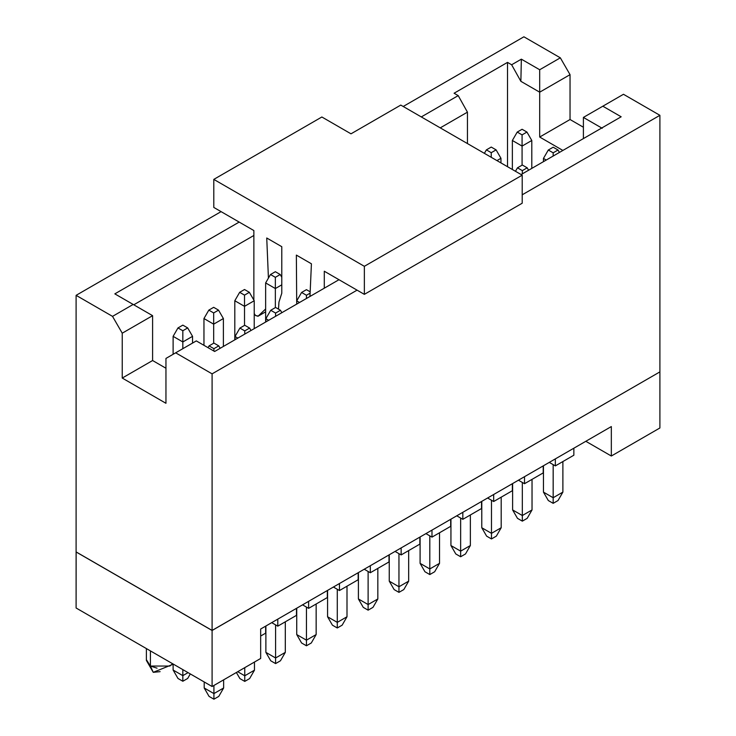 <?xml version="1.0" encoding="UTF-8"?>
<svg xmlns="http://www.w3.org/2000/svg" width="736" height="736" viewBox="0 0 736 736"><rect width="100%" height="100%" fill="white"/><g stroke="black" fill="none" stroke-linecap="round" stroke-linejoin="round"><path stroke-width="1.1" d="M327.327 590.539L327.327 597.549L327.327 590.539L339.462 583.528L308.623 601.34L327.327 590.539M339.462 583.528L611.331 426.567L260.664 629.022L308.623 601.34L308.623 608.35L327.327 597.549L308.623 608.35L302.551 604.845L308.623 608.35L308.623 601.34L260.664 629.022L260.664 658.472L212.097 686.513L76.102 608L212.097 686.513L212.097 630.485L76.102 551.972L76.102 608L76.148 551.945L212.097 630.485L212.097 686.513L260.664 658.472L260.664 629.022L611.331 426.567L339.462 583.528L339.462 590.539L339.462 583.528M333.399 587.034L339.462 590.539L333.399 587.034M573.859 455.216L555.349 465.897L549.286 462.392L555.349 465.897L573.859 455.216L573.859 448.206L573.859 455.216M543.214 472.908L524.51 483.708L518.438 480.203L524.51 483.708L543.214 472.908L543.214 465.897L543.214 472.908M512.366 490.719L493.672 501.51L487.6 498.005L493.672 501.51L512.366 490.719L512.366 483.708L512.366 490.719M481.528 508.521L462.834 519.322L456.762 515.816L462.834 519.322L481.528 508.521L481.528 501.51L481.528 508.521M450.69 526.323L431.986 537.124L425.914 533.618L431.986 537.124L450.69 526.323L450.69 519.312L450.69 526.323M419.842 544.134L401.148 554.926L395.076 551.42L401.148 554.926L419.842 544.134L419.842 537.124L419.842 544.134M389.004 561.936L370.309 572.737L364.237 569.232L370.309 572.737L389.004 561.936L389.004 554.926L389.004 561.936M358.165 579.747L339.462 590.539L358.165 579.747L358.165 572.737L358.165 579.747M296.479 615.36L277.785 626.152L271.713 622.647L277.785 626.152L296.479 615.36L296.479 608.35L296.479 615.36M265.641 633.162L260.664 636.033L265.641 633.162L265.641 626.152L265.641 633.162M370.309 565.726L370.309 572.737L370.309 565.726M401.148 547.915L401.148 554.926L401.148 547.915M431.986 530.113L431.986 537.124L431.986 530.113M462.834 512.311L462.834 519.322L462.834 512.311M493.672 494.5L493.672 501.51L493.672 494.5M524.51 476.698L524.51 483.708L524.51 476.698M555.349 458.887L555.349 465.897L555.349 458.887M659.898 427.975L611.331 456.016L585.828 441.296L611.331 456.016L611.331 426.567L611.331 456.016L659.898 427.975L659.898 371.947L659.898 427.975M277.785 619.142L277.785 626.152L277.785 619.142M659.852 371.919L212.097 630.485L659.852 371.919M146.39 648.572L146.39 660.431L150.411 666.043L150.411 650.9L150.411 666.043L169.841 666.043L172.629 663.725M157.072 668.168L150.411 666.043L153.254 672.327L150.411 666.043L146.39 659.704M160.126 671.646L153.254 672.327L173.356 664.139M296.737 608.203L296.728 634.57L306.443 640.173L306.443 607.08L306.443 640.173L316.149 634.57L316.149 603.998L316.149 634.57L306.443 640.173L296.728 634.57L296.728 608.203M296.728 634.57L301.585 642.979L306.443 645.785L306.443 640.173L306.443 645.785L311.291 642.979L316.149 634.57L311.291 642.979L306.443 645.785L301.585 642.979L296.728 634.57M543.453 492.117L543.453 465.759L543.453 492.117L553.168 497.729L553.168 464.637L553.168 497.729L562.884 492.117L562.884 461.555L562.884 492.117L553.168 497.729L543.453 492.117L548.311 500.535L543.453 492.117M532.036 479.357L532.036 509.928L532.036 479.357M512.624 483.561L512.615 509.928L522.33 515.531L522.33 482.448L522.33 515.531L532.036 509.928L527.188 518.337L532.036 509.928L522.33 515.531L512.615 509.928L512.615 483.561M481.786 501.363L481.767 527.73L491.482 533.342L491.482 500.25L491.482 533.342L501.198 527.73L501.198 497.168L501.198 527.73L491.482 533.342L481.767 527.73L481.767 501.372M450.947 519.165L450.929 545.532L460.644 551.144L460.644 518.052L460.644 551.144L470.359 545.532L470.359 514.97L470.359 545.532L460.644 551.144L450.929 545.532L450.929 519.174M420.1 536.976L420.09 563.344L429.806 568.946L429.806 535.863L429.806 568.946L439.521 563.344L439.521 532.781L439.521 563.344L429.806 568.946L420.09 563.344L420.09 536.986M389.261 554.778L389.252 581.146L398.958 586.758L398.958 553.665L398.958 586.758L408.673 581.146L408.673 550.583L408.673 581.146L398.958 586.758L389.252 581.146L389.252 554.788M358.423 572.59L358.404 598.957L368.12 604.56L368.12 571.476L368.12 604.56L377.835 598.957L377.835 568.385L377.835 598.957L368.12 604.56L358.404 598.957L358.404 572.599M327.575 590.392L327.566 616.759L337.281 622.371L337.281 589.278L337.281 622.371L346.996 616.759L346.996 586.196L346.996 616.759L337.281 622.371L327.566 616.759L327.566 590.401M285.31 621.81L285.31 652.372L285.31 621.81M265.898 626.005L265.88 652.372L275.595 657.984L275.595 624.892L275.595 657.984L285.31 652.372L280.453 660.781L285.31 652.372L275.595 657.984L265.88 652.372L265.88 626.014M237.71 671.72L244.757 675.786L244.757 667.653L244.757 675.786L254.472 670.174L254.472 662.041L254.472 670.174L244.757 675.786L237.71 671.72M213.909 685.464L213.909 693.597L223.634 687.985L223.634 679.852L223.634 687.985L213.918 693.588L213.918 685.455M204.203 687.985L204.203 681.95L204.203 687.985L213.918 693.588L213.918 699.2L218.776 696.394L223.634 687.985L218.776 696.394L213.918 699.2L213.918 693.588L204.203 687.985L209.061 696.394L204.203 687.985M182.832 669.613L182.832 675.648L188.057 672.63L182.832 675.648L182.832 669.613M173.116 670.036L173.116 664.902L173.116 670.036L182.832 675.648L182.832 681.251L187.689 678.454L190.302 673.928L187.689 678.454L182.832 681.251L182.832 675.648L173.116 670.036L177.974 678.454L173.116 670.036M659.898 371.892L212.097 630.43L76.102 551.917L212.097 630.43L659.898 371.892L659.898 115.313L659.898 371.892M548.311 500.535L553.168 503.332L553.168 497.729L553.168 503.332L558.026 500.535L562.884 492.117L558.026 500.535L553.168 503.332L548.311 500.535M512.615 509.928L517.472 518.337L522.33 521.143L522.33 515.531L522.33 521.143L527.188 518.337L522.33 521.143L517.472 518.337L512.615 509.928M481.767 527.73L486.625 536.139L491.482 538.945L491.482 533.342L491.482 538.945L496.34 536.139L501.198 527.73L496.34 536.139L491.482 538.945L486.625 536.139L481.767 527.73M450.929 545.532L455.786 553.95L460.644 556.756L460.644 551.144L460.644 556.756L465.502 553.95L470.359 545.532L465.502 553.95L460.644 556.756L455.786 553.95L450.929 545.532M420.09 563.344L424.948 571.752L429.806 574.558L429.806 568.946L429.806 574.558L434.663 571.752L439.521 563.344L434.663 571.752L429.806 574.558L424.948 571.752L420.09 563.344M389.252 581.146L394.11 589.564L398.958 592.36L398.958 586.758L398.958 592.36L403.816 589.564L408.673 581.146L403.816 589.564L398.958 592.36L394.11 589.564L389.252 581.146M358.404 598.957L363.262 607.366L368.12 610.172L368.12 604.56L368.12 610.172L372.977 607.366L377.835 598.957L372.977 607.366L368.12 610.172L363.262 607.366L358.404 598.957M327.566 616.759L332.424 625.177L337.281 627.974L337.281 622.371L337.281 627.974L342.139 625.177L346.996 616.759L342.139 625.177L337.281 627.974L332.424 625.177L327.566 616.759M265.88 652.372L270.738 660.781L275.595 663.587L275.595 657.984L275.595 663.587L280.453 660.781L275.595 663.587L270.738 660.781L265.88 652.372M236.376 672.492L239.899 678.592L244.757 681.398L244.757 675.786L244.757 681.398L249.614 678.592L254.472 670.174L249.614 678.592L244.757 681.398L239.899 678.592L236.376 672.492M523.903 36.8L560.335 57.831L570.041 74.658L570.041 119.517L583.4 127.236L570.041 119.517L570.041 74.658L560.335 57.831L523.903 36.8L403.208 106.481L523.903 36.8M623.475 94.282L659.898 115.313L522.201 194.81L659.898 115.313L623.475 94.282L602.83 106.205L623.475 94.282M357.07 290.15L212.097 373.851L212.097 630.43L212.097 373.851L175.665 352.82L165.95 358.432L165.95 403.291L122.24 378.056L122.24 333.187L112.525 316.37L76.102 295.338L76.102 551.917L76.102 295.338L221.076 211.637L76.102 295.338L112.525 316.37L133.17 304.446L114.834 293.866L239.172 222.079L114.834 293.866L133.17 304.446L112.525 316.37L122.24 333.187L122.24 378.056L165.95 403.291L165.95 358.432L175.665 352.82L212.097 373.851L357.07 290.15M209.061 696.394L213.918 699.2L209.061 696.394M177.974 678.454L182.832 681.251L177.974 678.454M421.305 116.923L458.215 95.616L454.084 93.233L507.509 62.385L511.64 64.768L521.355 59.165L539.69 69.745L560.335 57.831L539.69 69.745L539.69 92.184L570.041 74.658L539.69 92.184L539.69 137.043L570.041 119.517L539.69 137.043L562.884 150.438L539.69 137.043L539.69 92.184L520.867 81.319L511.64 64.768L507.509 62.385L454.084 93.233L458.215 95.616L421.305 116.923M583.4 138.589L583.4 117.42L602.83 106.205L621.166 116.785L521.116 174.552L621.166 116.785L602.83 106.205L583.4 117.42L583.4 138.589M338.983 279.708L214.645 351.486L196.31 340.906L175.665 352.82L196.31 340.906L214.645 351.486L338.983 279.708M165.95 368.239L152.6 360.53L122.24 378.056L152.6 360.53L152.6 315.67L122.24 333.187L152.6 315.67L133.17 304.446L152.6 315.67L152.6 360.53L165.95 368.239M254.224 300.739L254.224 328.633L254.224 300.739L244.518 306.342L234.802 300.739L234.802 339.848L234.802 300.739L244.518 306.342L244.518 325.413L244.518 295.127L239.66 292.321L234.802 300.739L239.66 292.321L244.518 289.515L249.375 292.321L254.224 300.739L249.375 292.321L244.518 289.515L239.66 292.321L244.518 295.127L249.375 292.321L244.518 295.127L244.518 306.342L254.224 300.739M268.677 320.289L265.88 318.679L265.88 321.908L265.88 318.679L268.677 320.289M213.67 343.215L213.67 324.153L203.955 318.541L203.955 345.322L203.955 318.541L213.67 324.153L213.67 343.215M223.385 318.541L223.385 346.444L223.385 318.541L213.67 324.153L213.67 312.929L208.812 310.132L203.955 318.541L208.812 310.132L213.67 312.929L213.67 324.153L223.385 318.541L218.528 310.132L223.385 318.541M182.832 348.68L182.832 341.955L173.116 336.343L173.116 354.292L173.116 336.343L182.832 341.955L182.832 348.68M192.547 336.343L192.547 343.077L192.547 336.343L182.832 341.955L182.832 330.74L177.974 327.934L173.116 336.343L177.974 327.934L182.832 330.74L182.832 341.955L192.547 336.343L187.689 327.934L192.547 336.343M237.838 338.1L235.042 336.49L235.042 339.71L235.042 336.49L237.838 338.1M275.356 307.602L275.356 288.54L265.641 282.928L265.641 322.046L265.641 282.928L275.356 288.54L275.356 307.602M299.515 302.487L296.728 300.877L296.728 304.097L296.728 300.877L299.515 302.487M500.958 158.286L500.958 162.914L500.958 158.286L496.947 160.604L500.958 158.286L496.101 149.877L500.958 158.286M546.25 160.043L543.453 158.424L543.453 161.653L543.453 158.424L546.25 160.043M522.082 165.158L522.082 146.087L512.366 140.484L512.366 169.501L512.366 140.484L522.082 146.087L522.082 165.158M531.797 140.484L531.797 168.378L531.797 140.484L522.082 146.087L522.082 134.872L517.224 132.066L512.366 140.484L517.224 132.066L522.082 134.872L522.082 146.087L531.797 140.484L526.939 132.066L531.797 140.484M133.777 304.796L253.865 235.474L133.777 304.796M440.248 127.862L467.443 112.157L458.215 95.616L467.443 112.157L467.443 143.566L467.443 112.157L440.248 127.862M507.509 166.695L507.509 62.385L507.509 166.695M602.223 128.285L583.4 117.42L602.223 128.285M511.64 64.768L520.867 81.319L521.355 59.165L511.64 64.768M539.69 92.184L539.69 69.745L521.355 59.165L520.867 81.319L539.69 92.184M275.595 307.464L280.453 310.27L281.851 312.69L280.453 310.27L275.595 307.464L270.738 310.27L265.88 318.679L270.738 310.27L275.595 307.464M275.595 313.076L270.738 310.27L275.595 313.076L280.453 310.27L275.595 313.076L275.595 316.296L275.595 313.076M213.67 307.326L218.528 310.132L213.67 312.929L218.528 310.132L213.67 307.326L208.812 310.132L213.67 307.326M182.832 325.128L187.689 327.934L182.832 330.74L187.689 327.934L182.832 325.128L177.974 327.934L182.832 325.128M244.757 325.266L249.614 328.072L251.013 330.492L249.614 328.072L244.757 325.266L239.899 328.072L235.042 336.49L239.899 328.072L244.757 325.266M244.757 330.878L239.899 328.072L244.757 330.878L249.614 328.072L244.757 330.878L244.757 334.107L244.757 330.878M213.918 343.077L218.776 345.883L220.165 348.303L218.776 345.883L213.918 343.077L209.061 345.883L208.03 347.668L209.061 345.883L213.918 343.077M213.918 351.072L213.918 348.68L209.061 345.883L213.918 348.68L218.776 345.883L213.918 348.68L213.918 351.072M275.356 271.713L280.214 274.519L281.787 277.251L280.214 274.519L275.356 271.713L270.498 274.519L265.641 282.928L270.498 274.519L275.356 271.713M281.787 284.823L275.356 288.54L275.356 277.325L270.498 274.519L275.356 277.325L280.214 274.519L275.356 277.325L275.356 288.54L281.787 284.823M306.443 289.662L310.169 291.815L306.443 289.662L301.585 292.459L296.728 300.877L301.585 292.459L306.443 289.662M306.443 295.265L301.585 292.459L306.443 295.265L310.114 293.149L306.443 295.265L306.443 298.494L306.443 295.265M491.243 147.071L496.101 149.877L491.243 147.071L486.386 149.877L484.38 153.346L486.386 149.877L491.243 147.071M491.243 157.302L491.243 152.683L486.386 149.877L491.243 152.683L496.101 149.877L491.243 152.683L491.243 157.302M522.33 165.02L527.188 167.817L528.577 170.237L527.188 167.817L522.33 165.02L517.472 167.817L515.467 171.295L517.472 167.817L522.33 165.02M522.33 170.623L517.472 167.817L522.33 170.623L527.188 167.817L522.33 170.623L522.33 173.852L522.33 170.623M553.168 147.209L558.026 150.015L559.424 152.435L558.026 150.015L553.168 147.209L548.311 150.015L543.453 158.424L548.311 150.015L553.168 147.209M553.168 152.821L548.311 150.015L553.168 152.821L558.026 150.015L553.168 152.821L553.168 156.041L553.168 152.821M522.082 129.269L526.939 132.066L522.082 134.872L526.939 132.066L522.082 129.269L517.224 132.066L522.082 129.269M324.291 288.19L324.291 271.225L364.357 294.354L364.357 266.312L213.799 179.391L213.799 207.432L253.865 230.561L253.865 300.104L253.865 230.561L213.799 207.432L213.799 179.391L364.357 266.312L364.357 294.354L324.291 271.225L324.291 288.19M254.224 313.573L255.521 315.505L258.235 316.084L265.641 308.964L258.005 316.259L255.521 315.505L254.224 313.573M278.953 302.082L281.787 293.232L281.787 246.689L266.736 237.995L268.428 278.098L266.736 237.995L281.787 246.689L281.787 293.232L278.953 302.082L278.493 309.138M296.709 304.17L296.36 255.098L311.42 263.792L309.966 296.452L311.42 263.792L296.36 255.098L296.709 304.17M400.78 105.082L522.201 175.177L522.201 203.219L364.357 294.354L522.201 203.219L522.201 175.177L364.357 266.312L522.201 175.177L400.78 105.082L350.998 133.823L321.862 116.996L213.799 179.391L321.862 116.996L350.998 133.823L400.78 105.082M265.641 311.816L258.005 316.259M146.39 660.431L153.254 672.327"/></g></svg>
